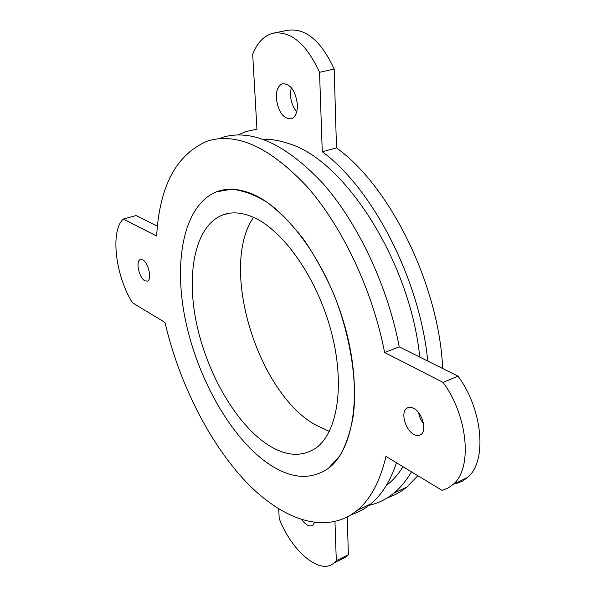 <?xml version="1.0" encoding="UTF-8"?>
<svg xmlns="http://www.w3.org/2000/svg" width="596" height="596" viewBox="0 0 596 596"><rect width="100%" height="100%" fill="white"/><g stroke="black" fill="none" stroke-linecap="round" stroke-linejoin="round"><path stroke-width="0.89" d="M267.857 463.36C290.483 478.856 310.687 480.495 328.493 468.277C353.957 449.473 362.822 391.475 345.3 327.83C327.919 264.199 287.16 207.959 251.549 193.722C238.504 188.47 226.815 187.837 216.49 191.815C184.089 204.853 173.265 260.117 185.155 318.718C197.06 377.454 230.212 437.099 267.857 463.36C230.212 437.099 197.06 377.454 185.155 318.718C173.265 260.117 184.089 204.853 216.49 191.815L231.717 189.245C242.863 190.347 254.604 194.661 266.933 202.193C279.382 211.558 291.526 223.82 303.379 238.974C314.77 255.565 324.909 273.944 333.797 294.119C350.195 335.369 357.257 379.726 353.51 414.309C350.798 430.699 346.276 444.489 339.944 455.672L328.493 468.277C310.687 480.495 290.483 478.856 267.857 463.36M266.688 444.005C285.104 456.223 301.524 457.549 315.947 447.983C337.709 432.599 345.367 384.234 331.085 331.011C316.923 277.796 283.122 229.959 252.965 217.115C241.313 212.154 230.913 211.55 221.749 215.32C195.115 226.659 186.094 273.087 196.397 322.719C206.7 372.44 235.092 422.638 266.688 444.005M253.509 217.354C219.403 266.799 256.69 390.76 314.383 424.345L329.357 431.392M386.148 485.718L387.527 484.637C393.3 479.974 398.471 474.006 403.03 466.728M419.599 416.954L419.927 414.525M419.74 357.071C410.346 262.061 344.451 159.743 288.695 143.591C279.844 140.537 271.418 139.136 263.417 139.397M142.712 259.893C148.434 262.531 152.218 279.628 147.443 281.103L144.85 280.791C139.144 278.004 135.434 261.078 140.239 259.61L142.712 259.893M418.452 412.477L420.255 418.586L423.585 424.047M413.713 408.327C422.177 412.439 427.19 430.215 421.096 434.417C419.077 435.959 416.626 435.944 413.758 434.365C405.287 430.007 400.482 412.372 406.681 408.282C408.618 406.874 410.964 406.889 413.713 408.327M164.965 322.443L132.409 302.716C115.401 275.784 110.036 230.548 123.372 219.045L156.636 236.038C159.534 185.892 176.483 154.237 207.497 141.066C236.91 131.962 270.286 147.376 307.64 187.315C342.804 227.448 372.835 291.176 384.606 352.512L443.119 382.408C468.113 416.455 472.621 468.389 453.213 484.347L447.976 488.117L442.076 490.389L385.955 456.38C380.181 481.128 370.652 499.098 357.347 510.265C326.504 535.588 282.668 520.256 245.828 481.62C208.868 442.463 179.046 382.639 164.965 322.443M396.489 462.757C390.343 481.084 381.783 494.822 370.809 503.955C364.871 508.895 358.464 512.426 351.603 514.549M443.119 382.408L458.026 376.165C483.006 409.832 487.26 461.416 467.622 477.433L462.325 481.218L456.372 483.527M384.606 352.512L399.223 346.835L458.026 376.165M221.719 137.557C251.505 128.378 285.126 143.554 322.578 183.069C357.816 222.777 387.713 285.931 399.223 346.835M123.372 219.045L136.097 215.551L157.426 226.189M314.509 522.595L312.818 525.232C309.704 527.087 306.068 525.277 301.911 519.801M291.191 87.478L290.438 94.868C290.9 101.692 292.994 107.34 296.719 111.817M276.298 98.161C276.149 90.264 278.243 85.451 282.586 83.723C290.557 83.775 295.504 90.748 297.426 104.643C297.501 112.346 295.467 117.069 291.325 118.813C283.301 118.962 278.287 112.078 276.298 98.161M334.959 521.686L336.3 560.62L348.369 554.705L346.142 556.992L339.906 560.054M347.267 517.09L348.369 554.705M237.975 134.882L246.118 131.537L256.958 129.176L252.682 54.385C257.248 42.607 264.088 35.537 273.199 33.175C290.923 30.776 306.374 43.828 319.538 72.325L322.265 151.734C372.716 188.53 419.979 280.038 427.749 361.064M411.456 471.831C406.383 480.577 400.527 487.677 393.896 493.13C385.761 499.753 376.881 503.918 367.24 505.632M322.265 151.734L336.494 147.927C390.134 186.168 439.073 285.477 442.694 368.522M417.87 475.72L406.83 487.066C400.817 491.953 394.373 495.514 387.497 497.764M319.538 72.325L334.185 69.039L336.494 147.927M274.316 32.951L287.682 30.292C305.577 27.856 321.08 40.766 334.185 69.039M336.3 560.62L334.103 562.907C320.208 575.58 291.705 551.27 279.233 518.632L278.682 508.917M228.588 213.361L221.749 215.32M387.527 484.637L386.521 485.099M140.239 259.61L140.701 259.469M406.681 408.282L409.012 407.292M357.347 510.265L370.809 503.955M453.213 484.347L467.622 477.433M282.586 83.723L283.175 83.589M393.896 493.13L406.83 487.066M334.103 562.907L346.142 556.992"/></g></svg>
